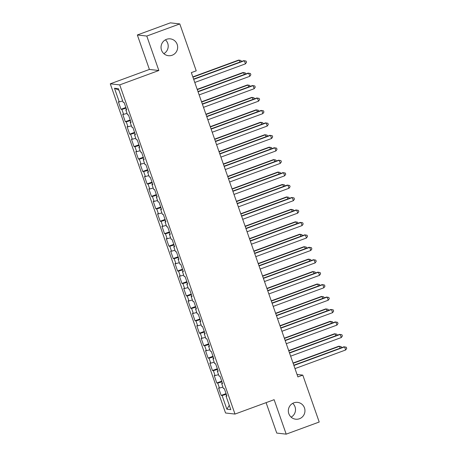 <?xml version="1.0" encoding="UTF-8"?>
<svg xmlns="http://www.w3.org/2000/svg" width="457" height="457" viewBox="0 0 457 457"><rect width="100%" height="100%" fill="white"/><g stroke="black" fill="none" stroke-linecap="round" stroke-linejoin="round"><path stroke-width="0.69" d="M292.709 403.36A8.466 8.306 -83.5 0 1 291.143 417.155M293.862 402.828A8.466 8.306 -83.5 0 1 304.905 409.798A8.466 8.306 -83.5 0 1 295.696 419.206A8.466 8.306 -83.5 0 1 293.862 402.828M165.411 39.845A8.466 8.306 -83.5 0 1 163.846 53.64M166.565 39.313A8.466 8.306 -83.5 0 1 177.607 46.283A8.466 8.306 -83.5 0 1 168.399 55.691A8.466 8.306 -83.5 0 1 166.565 39.313M266.094 402.646L276.753 433.082L286.196 434.15L319.214 422.022L302.791 375.117L297.044 374.466M110.274 83.82L225.552 412.997L235.001 414.065L119.723 84.888L110.274 83.82L149.405 69.441L158.853 70.509L146.788 36.052L137.34 34.978L149.405 69.441M137.34 34.978L170.358 22.85L179.801 23.918L146.788 36.052M118.917 90.149L114.473 88.235L119.266 101.922L118.357 101.82L120.974 109.28L121.876 109.383L123.619 114.359L122.716 114.256L125.327 121.722L126.235 121.825L127.977 126.8L127.069 126.698L129.685 134.164L130.588 134.267L132.336 139.242L131.427 139.139L134.038 146.606L134.946 146.708L136.689 151.684L135.786 151.581L138.397 159.042L139.305 159.145L141.047 164.12L140.139 164.017L142.755 171.484L143.658 171.586L145.4 176.562L144.498 176.459L147.108 183.925L148.017 184.028L149.759 189.004L148.851 188.901L151.467 196.367L152.375 196.47L154.118 201.446L153.209 201.343L155.826 208.803L156.728 208.906L158.47 213.887L157.568 213.785L160.178 221.245L161.087 221.348L162.829 226.324L161.921 226.221L164.537 233.687L165.445 233.79L167.188 238.765L166.279 238.663L168.896 246.129L169.798 246.232L171.541 251.207L170.638 251.104L173.249 258.571L174.157 258.673L175.899 263.649L174.991 263.546L177.607 271.007L178.516 271.11L180.258 276.085L179.35 275.988L181.966 283.449L182.869 283.551L184.611 288.527L183.708 288.424L186.319 295.89L187.227 295.993L188.97 300.969L188.061 300.866L190.678 308.332L191.586 308.435L193.328 313.411L192.42 313.308L195.036 320.774L195.939 320.877L197.681 325.852L196.778 325.75L199.389 333.21L200.297 333.313L202.04 338.289L201.131 338.186L203.748 345.652L204.656 345.755L206.398 350.73L205.49 350.628L208.106 358.094L209.009 358.197L210.751 363.172L209.849 363.069L212.459 370.536L213.368 370.638L215.11 375.614L214.202 375.511L216.818 382.972L217.721 383.075L219.469 388.056L218.56 387.953L221.171 395.414L226.061 393.62M114.473 88.235L118.403 88.681L123.196 102.368L124.104 102.471L126.715 109.931L125.812 109.829L127.554 114.804L128.457 114.907L131.073 122.373L130.165 122.27L131.907 127.246L132.816 127.349L135.432 134.815L134.524 134.712L136.266 139.688L137.174 139.791L139.785 147.257L138.877 147.154L140.625 152.13L141.527 152.232L144.144 159.693L143.235 159.59L144.978 164.566L145.886 164.669L148.496 172.135L147.594 172.032L149.336 177.008L150.244 177.11L152.855 184.577L151.947 184.474L153.695 189.449L154.597 189.552L157.214 197.018L156.305 196.916L158.048 201.891L158.956 201.994L161.567 209.455L160.664 209.352L162.406 214.333L163.309 214.436L165.925 221.896L165.017 221.794L166.759 226.769L167.668 226.872L170.284 234.338L169.376 234.235L171.118 239.211L172.026 239.314L174.637 246.78L173.734 246.677L175.477 251.653L176.379 251.756L178.995 259.222L178.087 259.119L179.83 264.095L180.738 264.197L183.354 271.658L182.446 271.555L184.188 276.536L185.096 276.634L187.707 284.1L186.804 283.997L188.547 288.973L189.449 289.075L192.066 296.542L191.157 296.439L192.9 301.414L193.808 301.517L196.424 308.983L195.516 308.881L197.258 313.856L198.167 313.959L200.777 321.425L199.875 321.322L201.617 326.298L202.52 326.401L205.136 333.861L204.228 333.759L205.97 338.734L206.878 338.837L209.495 346.303L208.586 346.2L210.329 351.176L211.237 351.279L213.847 358.745L212.945 358.642L214.687 363.618L215.59 363.721L218.206 371.187L217.298 371.084L219.04 376.06L219.948 376.162L222.565 383.623L221.656 383.52L223.399 388.501L224.307 388.604L226.918 396.065L226.009 395.962L230.802 409.649L226.872 409.204L222.079 395.516L221.171 395.414M179.801 23.918L196.23 70.824L191.334 72.617L297.901 376.916L302.791 375.117M219.469 388.056L222.902 387.079M217.721 383.075L221.948 381.875M226.009 395.962L226.752 395.596M215.11 375.614L218.543 374.637M213.368 370.638L217.595 369.433M221.656 383.52L222.399 383.155M210.751 363.172L214.184 362.195M209.009 358.197L213.236 356.997M217.298 371.084L218.04 370.713M206.398 350.73L209.832 349.754M204.656 345.755L208.878 344.555M212.945 358.642L213.682 358.277M202.04 338.289L205.473 337.312M200.297 333.313L204.525 332.113M208.586 346.2L209.329 345.835M197.681 325.852L201.114 324.876M195.939 320.877L200.166 319.672M204.228 333.759L204.97 333.393M193.328 313.411L196.761 312.434M191.586 308.435L195.807 307.23M199.875 321.322L200.612 320.951M188.97 300.969L192.403 299.992M187.227 295.993L191.454 294.794M195.516 308.881L196.259 308.515M184.611 288.527L188.05 287.55M182.869 283.551L187.096 282.352M191.157 296.439L191.9 296.073M180.258 276.085L183.691 275.114M178.516 271.11L182.737 269.91M186.804 283.997L187.547 283.631M175.899 263.649L179.333 262.672M174.157 258.673L178.384 257.468M182.446 271.555L183.188 271.19M171.541 251.207L174.98 250.23M169.798 246.232L174.026 245.026M178.087 259.119L178.83 258.748M167.188 238.765L170.621 237.789M165.445 233.79L169.667 232.59M173.734 246.677L174.477 246.312M162.829 226.324L166.262 225.347M161.087 221.348L165.314 220.148M169.376 234.235L170.118 233.87M158.47 213.887L161.909 212.911M156.728 208.906L160.955 207.707M165.017 221.794L165.76 221.428M154.118 201.446L157.551 200.469M152.375 196.47L156.597 195.265M160.664 209.352L161.407 208.986M149.759 189.004L153.192 188.027M148.017 184.028L152.244 182.829M156.305 196.916L157.048 196.544M145.4 176.562L148.839 175.585M143.658 171.586L147.885 170.387M151.947 184.474L152.689 184.108M141.047 164.12L144.481 163.143M139.305 159.145L143.532 157.945M147.594 172.032L148.336 171.666M136.689 151.684L140.122 150.707M134.946 146.708L139.174 145.503M143.235 159.59L143.978 159.225M132.336 139.242L135.769 138.265M130.588 134.267L134.815 133.061M138.877 147.154L139.619 146.783M127.977 126.8L131.41 125.824M126.235 121.825L130.462 120.625M134.524 134.712L135.266 134.347M123.619 114.359L127.052 113.382M121.876 109.383L126.103 108.183M130.165 122.27L130.908 121.905M119.266 101.922L122.699 100.946M125.812 109.829L126.549 109.463M158.853 70.509L119.723 84.888M286.196 434.15L274.131 399.692L235.001 414.065M222.079 395.516L226.306 394.317M229.294 405.336L226.872 409.204M120.974 109.28L125.858 107.486M125.327 121.722L130.216 119.928M129.685 134.164L134.575 132.364M134.038 146.606L138.928 144.806M138.397 159.042L143.287 157.248M142.755 171.484L147.64 169.69M147.108 183.925L151.998 182.132M151.467 196.367L156.357 194.568M155.826 208.803L160.71 207.01M160.178 221.245L165.068 219.451M164.537 233.687L169.427 231.893M168.896 246.129L173.78 244.329M173.249 258.571L178.139 256.771M177.607 271.007L182.497 269.213M181.966 283.449L186.85 281.655M186.319 295.89L191.209 294.097M190.678 308.332L195.567 306.533M195.036 320.774L199.92 318.975M199.389 333.21L204.279 331.416M203.748 345.652L208.638 343.858M208.106 358.094L212.991 356.3M212.459 370.536L217.349 368.736M216.818 382.972L221.708 381.178M193.694 79.358L244.364 60.741L245.449 63.854L194.785 82.466M193.602 79.084L243.724 60.672L246.089 61.072L246.523 62.312L245.449 63.854M239.919 62.066L239.257 60.164L238.617 60.09L192.837 76.907M241.347 61.541L240.982 60.49L239.257 60.164L192.934 77.182M198.052 91.8L248.717 73.183L249.808 76.296L199.143 94.907M197.955 91.526L248.077 73.109L250.442 73.508L250.876 74.754L249.808 76.296M202.411 104.236L253.075 85.625L254.166 88.732L203.496 107.349M202.314 103.968L252.435 85.55L254.8 85.95L255.235 87.196L254.166 88.732M244.278 74.508L243.61 72.606L242.975 72.532L197.196 89.349M245.706 73.983L245.335 72.931L243.61 72.606L197.293 89.623M248.637 86.95L247.968 85.048L247.328 84.973L201.554 101.791M250.059 86.424L249.693 85.373L247.968 85.048L201.646 102.065M206.764 116.678L257.434 98.066L258.519 101.174L207.855 119.791M206.673 116.409L256.794 97.992L259.153 98.392L259.593 99.637L258.519 101.174M211.123 129.12L261.787 110.508L262.878 113.616L212.214 132.227M211.025 128.845L261.147 110.434L263.512 110.834L263.946 112.079L262.878 113.616M252.989 99.392L252.327 97.484L251.687 97.415L205.907 114.233M254.418 98.866L254.052 97.815L252.327 97.484L206.004 114.501M257.348 111.828L256.68 109.926L256.04 109.857L210.266 126.675M258.776 111.308L258.405 110.251L256.68 109.926L210.363 126.943M215.481 141.561L266.145 122.944L267.231 126.058L216.567 144.669M215.384 141.287L265.506 122.876L267.871 123.276L268.305 124.515L267.231 126.058M261.707 124.27L261.038 122.367L260.399 122.293L214.624 139.111M263.129 123.744L262.764 122.693L261.038 122.367L214.716 139.385M219.834 154.003L270.498 135.386L271.589 138.5L220.925 157.111M219.743 153.729L269.864 135.312L272.223 135.712L272.663 136.957L271.589 138.5M266.06 136.712L265.391 134.809L264.757 134.735L218.977 151.553M267.488 136.186L267.117 135.135L265.391 134.809L219.074 151.827M224.193 166.439L274.857 147.828L275.948 150.936L225.284 169.553M224.096 166.171L274.217 147.754L276.582 148.154L277.016 149.399L275.948 150.936M228.551 178.881L279.216 160.27L280.301 163.377L229.637 181.995M228.454 178.607L278.576 160.196L280.941 160.596L281.375 161.841L280.301 163.377M232.904 191.323L283.569 172.706L284.66 175.819L233.995 194.431M232.813 191.049L282.934 172.637L285.294 173.037L285.734 174.283L284.66 175.819M237.263 203.765L287.927 185.148L289.018 188.261L238.354 206.872M237.166 203.491L287.287 185.079L289.652 185.479L290.086 186.719L289.018 188.261M241.622 216.201L292.286 197.59L293.371 200.697L242.707 219.314M241.525 215.933L291.646 197.515L294.011 197.915L294.445 199.161L293.371 200.697M245.975 228.643L296.639 210.031L297.73 213.139L247.066 231.756M245.883 228.374L296.005 209.957L298.364 210.357L298.804 211.602L297.73 213.139M250.333 241.085L300.997 222.473L302.088 225.581L251.424 244.192M250.236 240.81L300.358 222.399L302.723 222.799L303.157 224.044L302.088 225.581M254.692 253.526L305.356 234.909L306.441 238.023L255.777 256.634M254.595 253.252L304.716 234.841L307.081 235.241L307.515 236.48L306.441 238.023M259.045 265.968L309.709 247.351L310.8 250.465L260.136 269.076M258.948 265.694L309.075 247.277L311.434 247.677L311.874 248.922L310.8 250.465M270.418 149.153L269.75 147.251L269.11 147.177L223.336 163.994M271.846 148.628L271.475 147.577L269.75 147.251L223.433 164.269M274.771 161.589L274.109 159.687L273.469 159.619L227.695 176.436M276.199 161.07L275.834 160.019L274.109 159.687L227.786 176.705M279.13 174.031L278.462 172.129L277.827 172.055L232.047 188.878M280.558 173.511L280.187 172.455L278.462 172.129L232.145 189.147M283.489 186.473L282.82 184.571L282.18 184.497L236.406 201.314M284.917 185.948L284.545 184.896L282.82 184.571L236.503 201.588M287.841 198.915L287.179 197.013L286.539 196.938L240.765 213.756M289.27 198.389L288.904 197.338L287.179 197.013L240.856 214.03M292.2 211.357L291.532 209.449L290.898 209.38L245.118 226.198M293.628 210.831L293.257 209.78L291.532 209.449L245.215 226.466M296.559 223.793L295.89 221.891L295.251 221.822L249.476 238.64M297.981 223.273L297.616 222.222L295.89 221.891L249.573 238.908M300.912 236.235L300.249 234.332L299.609 234.258L253.835 251.076M302.34 235.709L301.974 234.658L300.249 234.332L253.926 251.35M305.27 248.677L304.602 246.774L303.968 246.7L258.188 263.518M306.698 248.151L306.327 247.1L304.602 246.774L258.285 263.792M263.403 278.404L314.068 259.793L315.159 262.901L264.489 281.518M263.306 278.136L313.428 259.719L315.793 260.119L316.227 261.364L315.159 262.901M309.629 261.118L308.961 259.216L308.321 259.142L262.547 275.959M311.051 260.593L310.686 259.542L308.961 259.216L262.638 276.234M267.756 290.846L318.426 272.235L319.512 275.343L268.847 293.96M267.665 290.578L317.786 272.161L320.151 272.561L320.586 273.806L319.512 275.343M313.982 273.56L313.319 271.652L312.679 271.584L266.899 288.401M315.41 273.035L315.044 271.984L313.319 271.652L266.997 288.67M272.115 303.288L322.779 284.671L323.87 287.784L273.206 306.396M272.018 303.014L322.145 284.602L324.504 285.002L324.938 286.248L323.87 287.784M318.34 285.996L317.672 284.094L317.038 284.026L271.258 300.843M319.769 285.476L319.397 284.42L317.672 284.094L271.355 301.112M276.474 315.73L327.138 297.113L328.229 300.226L277.559 318.837M276.376 315.456L326.498 297.044L328.863 297.444L329.297 298.684L328.229 300.226M322.699 298.438L322.031 296.536L321.391 296.462L275.617 313.279M324.122 297.913L323.756 296.861L322.031 296.536L275.708 313.553M280.827 328.172L331.496 309.555L332.582 312.668L281.918 331.279M280.735 327.898L330.857 309.48L333.222 309.88L333.656 311.126L332.582 312.668M327.052 310.88L326.389 308.978L325.75 308.903L279.97 325.721M328.48 310.354L328.115 309.303L326.389 308.978L280.067 325.995M285.185 340.608L335.849 321.996L336.94 325.104L286.276 343.721M285.088 340.339L335.209 321.922L337.574 322.322L338.009 323.567L336.94 325.104M331.411 323.322L330.742 321.42L330.103 321.345L284.328 338.163M332.839 322.796L332.468 321.745L330.742 321.42L284.425 338.437M289.544 353.05L340.208 334.438L341.299 337.546L290.629 356.163M289.447 352.775L339.568 334.364L341.933 334.764L342.367 336.009L341.299 337.546M335.769 335.758L335.101 333.856L334.461 333.787L288.687 350.605M337.192 335.238L336.826 334.187L335.101 333.856L288.778 350.873M293.897 365.491L344.567 346.874L345.652 349.988L294.988 368.599M293.805 365.217L343.927 346.806L346.286 347.206L346.726 348.445L345.652 349.988M340.122 348.2L339.46 346.297L338.82 346.223L293.04 363.047M341.55 347.68L341.179 346.623L339.46 346.297L293.137 363.315"/></g></svg>
